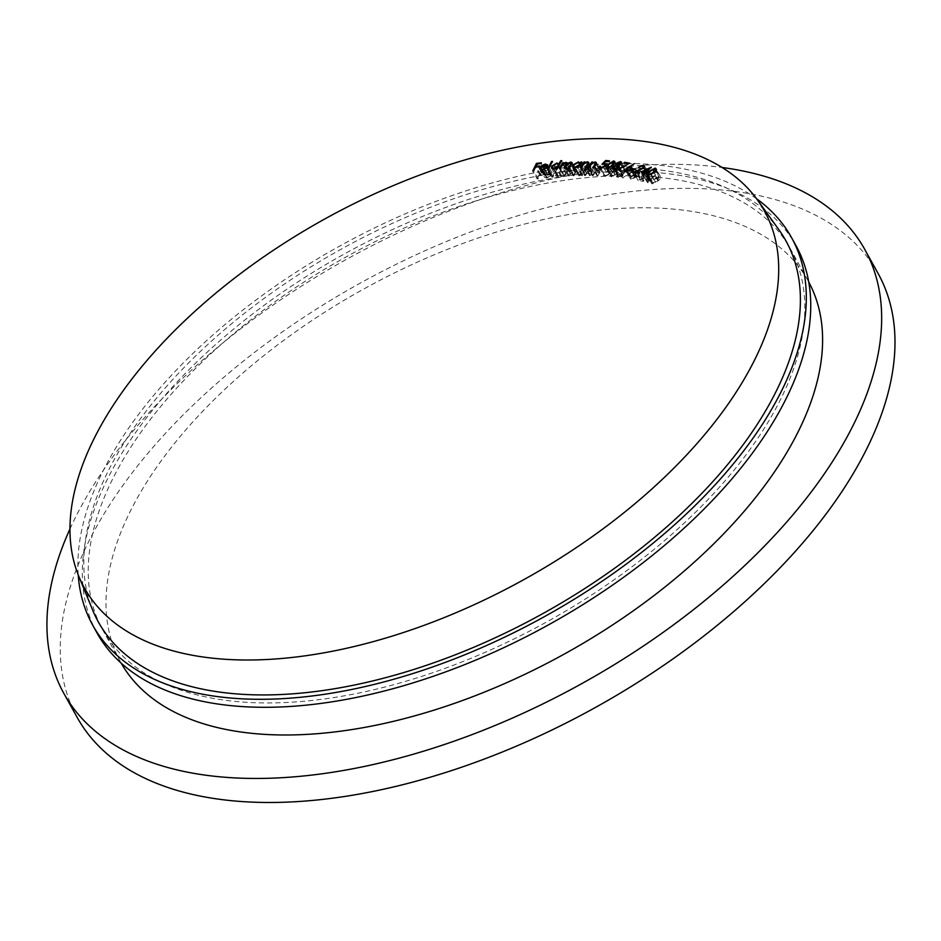<?xml version="1.0" encoding="UTF-8"?>
<svg xmlns="http://www.w3.org/2000/svg" width="941" height="941" viewBox="0 0 941 941"><rect width="100%" height="100%" fill="white"/><g stroke="black" fill="none" stroke-linecap="round" stroke-linejoin="round"><path stroke-width="0.71" stroke-dasharray="4.71 3.53" d="M778.913 229.769A393.079 208.255 -29 0 0 636.739 168.074A393.079 208.255 -29 0 0 236.885 319.387A393.079 208.255 -29 0 0 92.677 610.156M69.963 528.936A457.867 242.578 151 0 1 691.035 164.734A457.867 242.578 151 0 1 722.076 167.474M77.162 717.395A457.867 242.578 151 0 1 127.2 479.475A457.867 242.578 151 0 1 704.35 188.765A457.867 242.578 151 0 1 878.082 273.443M121.177 663.134A393.079 208.255 151 0 1 120.507 661.958A393.079 208.255 151 0 1 250.012 366.943A393.079 208.255 151 0 1 658.947 208.137A393.079 208.255 151 0 1 808.096 280.818A393.079 208.255 151 0 1 808.742 282.018M641.186 176.085A393.079 208.255 151 0 1 790.334 248.777A393.079 208.255 151 0 1 660.829 543.792A393.079 208.255 151 0 1 251.894 702.598A393.079 208.255 151 0 1 102.745 629.917A393.079 208.255 151 0 1 232.251 334.902A393.079 208.255 151 0 1 641.186 176.085M97.076 633.058A399.549 211.69 151 0 1 228.722 333.185A399.549 211.69 151 0 1 644.397 171.756A399.549 211.69 151 0 1 795.992 245.636M78.221 574.81A399.549 211.69 151 0 1 261.257 296.144A399.549 211.69 151 0 1 639.951 163.746A399.549 211.69 151 0 1 756.599 198.774M619.778 162.311L624.789 171.733L624.224 170.321L621.613 171.38L622.13 172.897L624.789 171.733L620.684 164.322M618.884 167.039L621.613 171.38L617.178 163.369M622.166 175.414L621.566 173.579L618.155 175.038L618.837 176.826L622.166 175.414L618.061 168.016M618.707 167.298L622.46 174.061L621.566 173.579L617.131 165.569M618.155 175.038L613.708 167.028M614.073 169.556L618.837 176.826L614.791 169.533M634.634 177.32L634.387 175.449L631.317 176.743L631.564 178.602L634.634 177.32L630.517 169.898M631.293 169.051L634.387 175.449L629.941 167.439M631.317 176.743L626.871 168.733M627.094 171.356L631.564 178.602L627.529 171.309M655.783 170.45L659.535 177.214L654.054 179.566L652.713 183.236L657.712 180.519L659.018 176.837L654.583 168.827M654.054 179.566L649.619 171.556M648.373 175.955L652.713 183.236L648.667 175.932M655.559 182.342L651.395 174.838M657.712 180.519L653.583 173.073M649.819 180.143L652.866 177.061L647.655 179.566L649.819 180.143L645.961 173.168M652.866 177.061L648.761 169.651M647.655 179.566L643.785 172.603M614.614 163.381L618.343 170.098L617.567 169.651L612.873 172.732L612.297 176.214L617.025 173.132L617.567 169.651L613.12 161.64M607.71 168.898L612.297 176.214L608.215 168.839M615.155 175.05L611.003 167.557M617.025 173.132L612.932 165.734M583.632 172.862L583.938 171.203L582.491 170.603L578.315 172.909L578.056 174.567L579.468 175.167L583.632 172.862L579.55 165.51M582.491 170.603L578.056 162.593M578.315 172.909L573.881 164.898M579.468 175.167L575.339 167.745M562.518 173.709L562.706 172.25L561.024 171.65L556.966 174.144L556.825 175.591L558.472 176.202L562.518 173.709L558.472 166.416M561.024 171.65L556.578 163.64M556.966 174.144L552.532 166.134M558.472 176.202L554.331 168.745M551.861 174.697L545.498 175.367L545.357 176.743L547.015 177.308L551.003 175.92L546.745 177.955L544.451 177.249L544.58 175.426L546.392 173.45L549.756 172.085L552.073 172.873L551.861 174.697L547.427 166.686L551.179 174.179L549.403 172.779L545.909 174.732L551.179 174.179L547.05 166.722M549.403 172.779L544.968 164.769M547.344 173.497L542.898 165.487M545.909 174.732L541.781 167.275M537.158 178.955L540.899 171.403L545.756 170.815L545.38 171.568L541.487 172.038L540.322 174.391L544.216 173.92L543.851 174.673L539.958 175.144L538.123 178.849L537.158 178.955L532.724 170.944M551.967 177.237L556.002 169.498L556.907 169.404L552.885 177.131L551.967 177.237L547.533 169.227M563.788 176.296L567.141 170.686L568.023 170.639L567.435 171.603L570.458 170.356L571.834 171.58L575.163 170.098L576.492 170.58L574.069 175.72L573.163 175.779L574.998 172.709L574.575 170.803L570.658 173.791L569.352 175.991L568.47 176.038L570.187 173.168L569.881 171.074L563.788 176.296L559.354 168.286M567.023 164.581L570.799 171.391L569.881 171.074L565.435 163.064M571.693 164.228L575.527 171.133L574.575 170.803L570.128 162.793M567.341 162.817L571.775 170.827L567.599 163.946M584.584 175.579L588.478 169.933L589.325 169.945L588.631 170.956L591.913 169.815L593.171 170.368L590.348 175.626L589.501 175.614L592.16 171.627L591.277 170.486L588.043 171.98L585.431 175.579L584.584 175.579L580.15 167.569M588.149 164.369L591.277 170.486L586.831 162.475M610.109 168.533L613.803 168.815L613.238 169.533L610.203 169.309L608.168 171.356L610.58 171.909L610.039 173.956L604.992 176.402L603.722 175.779L603.969 174.179L605.604 175.696L609.192 173.862L608.533 171.98L606.392 172.25L610.109 168.533L606.11 161.323M605.804 165.663L609.568 172.45L608.533 171.98L604.098 163.969M600.405 166.228L601.534 168.357M619.119 166.192L623.083 173.332L623.001 175.496L621.095 176.979L618.237 177.543L616.837 176.884L617.343 174.92L620.648 173.05L620.778 171.274L624.871 169.58L626 170.192L625.6 171.862L623.424 173.756L618.99 165.745M616.496 165.569L615.99 164.769M631.623 168.451L635.163 174.826L635.422 177.449L630.882 179.331L630.541 176.614L638.81 171.615L639.104 172.132L634.234 174.826L636.057 175.355L631.623 167.345M626.447 171.321L630.882 179.331L625.436 170.709M644.079 167.569L647.855 174.379L642.938 175.273L647.855 173.25L648.867 173.85L648.208 175.967L640.386 179.99L643.973 180.696L643.315 181.413L638.033 180.378L647.432 175.826L642.727 165.945M647.584 175.885L652.031 183.895C650.643 182.919 651.09 181.401 653.372 179.366L659.688 176.132C661.111 177.108 660.688 178.625 658.418 180.684L652.031 183.895L646.785 175.332M656.112 169.686L660.5 176.696L656.065 168.686M645.597 179.919L655.642 175.179L650.56 180.331L651.454 180.566L650.76 181.272L649.866 181.037L648.173 182.754L647.432 182.566L649.125 180.848L645.597 179.919L641.15 171.909M636.728 177.19L637.292 176.567L640.209 177.143L639.633 177.767L636.728 177.19L632.281 169.18M628.317 171.039L628.941 170.333L634.022 171.109L622.671 177.731L632.164 171.627L628.317 171.039L623.883 163.028M611.721 176.896L610.568 176.285L612.097 172.65L618.119 168.921L619.284 169.545L617.825 173.191L611.721 176.896L607.286 168.886M592.183 175.638L596.288 170.003L597.112 170.039L596.382 171.039L599.652 169.98L600.84 170.521L597.841 175.838L597.006 175.814L599.817 171.827L598.994 170.639L595.759 172.074L593.018 175.673L592.183 175.638L587.749 167.627M595.782 164.546L594.559 162.628M585.467 170.015L586.314 170.003L582.573 175.649L581.726 175.661L582.373 174.685L578.938 175.838L577.104 175.05L577.468 172.897L582.891 169.898L584.773 171.05L585.467 170.015L581.409 162.699M580.185 162.617L584.632 170.627L580.715 163.734M565.27 168.71L566.153 168.627L561.789 176.426L560.907 176.496L561.436 175.532L558.001 176.873L555.86 176.061L556.072 174.191L561.342 170.956L563.471 171.909L565.27 168.71L561.248 161.452M558.919 163.663L559.448 164.663M538.123 178.849L533.676 170.827M539.958 175.144L535.511 167.133M543.851 174.673L539.405 166.663M544.216 173.92L539.769 165.91M540.322 174.391L536.252 167.039M541.487 172.038L537.052 164.028M545.38 171.568L540.946 163.558M545.756 170.815L541.31 162.805M540.899 171.403L536.935 164.263M552.885 177.131L548.438 169.121M556.907 169.404L552.473 161.393M556.002 169.498L552.002 162.287M564.671 176.249L560.224 168.239M568.47 176.038L564.035 168.027M569.352 175.991L564.906 167.98M573.163 175.779L568.717 167.769M574.069 175.72L569.623 167.71M575.163 170.098L571.799 164.028M570.458 170.356L567.164 164.404M568.858 170.768L564.671 163.205M567.435 171.603L563.212 163.969M568.023 170.639L563.577 162.628M567.141 170.686L563.106 163.416M585.431 175.579L580.997 167.569M588.043 171.98L583.608 163.969M589.501 175.614L585.067 167.604M590.348 175.626L585.914 167.616M591.913 169.815L588.525 163.722M588.631 170.956L584.396 163.322M589.325 169.945L584.89 161.934M588.478 169.933L584.42 162.605M606.392 172.25L601.958 164.24M609.192 173.862L605.11 166.498M603.969 174.179L600.77 168.404M604.992 176.402L600.558 168.392M610.039 173.956L605.604 165.945M609.286 171.286L605.992 165.345M608.168 171.356L604.075 163.969M610.203 169.309L605.769 161.299M613.238 169.533L608.803 161.523M613.803 168.815L609.368 160.805M624.871 169.58L621.448 163.416M625.6 171.862L621.154 163.852M620.778 171.274L616.873 164.228M617.343 174.92L613.344 167.698M618.237 177.543L613.791 169.533M621.095 176.979L616.661 168.968M623.001 175.496L618.566 167.486M630.541 176.614L626.483 169.298M635.422 177.449L630.976 169.439M634.234 174.826L630.164 167.498M647.432 175.826L643.315 168.392M638.033 180.378L633.587 172.368M643.315 181.413L638.868 173.403M643.973 180.696L639.539 172.685M640.386 179.99L636.481 172.932M648.208 175.967L643.762 167.957M647.855 173.25L644.397 167.016M642.938 175.273L638.504 167.263M643.691 175.414L639.245 167.404M658.418 180.684L653.971 172.674M653.372 179.366L649.255 171.932M649.125 180.848L645.02 173.438M647.432 182.566L642.985 174.556M648.173 182.754L643.726 174.744M649.866 181.037L645.432 173.026M650.76 181.272L646.326 173.262M651.454 180.566L647.02 172.556M650.56 180.331L646.526 173.05M655.642 175.179L651.207 167.169M655.501 175.144L651.125 167.251M639.633 177.767L635.187 169.756M640.209 177.143L635.763 169.133M637.292 176.567L633.317 169.38M632.164 171.627L628 164.11M622.671 177.731L618.237 169.721M623.06 178.143L618.613 170.133M634.022 171.109L629.576 163.099M628.941 170.333L624.977 163.205M617.825 173.191L613.391 165.181M618.119 168.921L614.802 162.958M612.097 172.65L608.015 165.275M593.018 175.673L588.584 167.663M595.759 172.074L591.313 164.063M597.006 175.814L592.571 167.804M597.841 175.838L593.395 167.827M599.652 169.98L596.229 163.805M596.382 171.039L592.148 163.405M597.112 170.039L592.677 162.028M596.288 170.003L592.218 162.664M582.891 169.898L578.903 162.711M577.468 172.897L573.516 165.757M578.938 175.838L574.492 167.827M582.373 174.685L578.315 167.38M581.726 175.661L577.292 167.651M582.573 175.649L578.139 167.639M586.314 170.003L581.879 161.993M561.342 170.956L557.295 163.652M556.072 174.191L552.308 167.38M558.001 176.873L553.567 168.862M561.436 175.532L557.425 168.286M560.907 176.496L556.46 168.486M561.789 176.426L557.354 168.415M566.153 168.627L561.718 160.617M545.498 175.367L541.063 167.357M547.015 177.308L542.886 169.862M552.073 172.873L547.638 164.863M549.756 172.085L545.686 164.769M546.392 173.45L542.239 165.957M544.58 175.426L541.569 169.98M546.745 177.955L542.31 169.945M551.003 175.92L546.568 167.91M550.403 175.685L546.25 168.192M612.873 172.732L608.439 164.722M566.094 173.873L561.648 165.863M570.187 173.168L566.153 165.887M570.658 173.791L566.223 165.781M574.998 172.709L570.975 165.463M575.904 172.662L571.458 164.651M586.866 173.509L582.42 165.498M591.36 172.921L587.302 165.592M592.36 172.721L587.913 164.71M633.387 174.591L629.411 167.416M643.844 177.873L639.68 170.368M644.173 178.355L639.727 170.345M594.524 173.603L590.078 165.592M598.958 173.12L594.888 165.781M599.946 172.944L595.5 164.934M808.096 280.818L790.334 248.777M120.507 661.958L102.745 629.917M621.201 163.793L625.024 170.697M617.637 165.698L621.401 172.497M580.221 164.499L583.938 171.203M574.316 167.827L578.056 174.567M558.966 165.522L562.706 172.25M553.108 168.874L556.825 175.591M572.046 162.57L576.492 170.58M588.396 163.946L592.218 170.839M588.737 162.358L593.171 170.368M600.911 168.404L604.71 175.238M599.288 167.769L603.722 175.779M606.145 163.899L610.58 171.909M621.554 162.181L626 170.192M612.403 168.874L616.837 176.884M644.432 165.839L648.867 173.85M614.849 161.534L619.284 169.545M606.133 168.274L610.568 176.285M596.065 164.099L599.888 171.003M596.394 162.511L600.84 170.521M572.669 167.039L577.104 175.05M551.414 168.051L555.86 176.061M541.616 169.98L545.357 176.743M540.016 169.239L544.451 177.249"/><path stroke-width="1.41" d="M616.849 138.927A388.751 205.961 151 0 1 757.446 199.939A388.751 205.961 151 0 1 645.044 495.06A388.751 205.961 151 0 1 231.827 659.653A388.751 205.961 151 0 1 78.75 576.151A388.751 205.961 151 0 1 221.382 288.569A388.751 205.961 151 0 1 616.849 138.927M78.75 576.151L92.677 610.156A393.079 208.255 -29 0 0 247.448 694.587A393.079 208.255 -29 0 0 665.263 528.16A393.079 208.255 -29 0 0 778.913 229.769L757.446 199.939M722.076 167.474A457.867 242.578 151 0 1 864.755 249.412A457.867 242.578 151 0 1 713.913 593.042A457.867 242.578 151 0 1 237.567 778.042A457.867 242.578 151 0 1 63.835 693.364A457.867 242.578 151 0 1 69.963 528.936M864.755 249.412L878.082 273.443A457.867 242.578 151 0 1 828.033 511.363A457.867 242.578 151 0 1 250.894 802.073A457.867 242.578 151 0 1 77.162 717.395L63.835 693.364M808.742 282.018A393.079 208.255 151 0 1 677.649 576.621A393.079 208.255 151 0 1 269.655 734.639A393.079 208.255 151 0 1 121.177 663.134M756.599 198.774A399.549 211.69 151 0 1 791.557 237.626L795.992 245.636A399.549 211.69 151 0 1 664.358 545.509A399.549 211.69 151 0 1 248.683 706.938A399.549 211.69 151 0 1 97.076 633.058L92.641 625.047A399.549 211.69 151 0 1 78.221 574.81M791.557 237.626A399.549 211.69 151 0 1 659.923 537.499A399.549 211.69 151 0 1 244.248 698.928A399.549 211.69 151 0 1 92.641 625.047M620.684 164.322L619.778 162.311L617.178 163.369L617.684 164.887L620.342 163.722L619.778 162.311M617.178 163.369L618.884 167.039M617.719 167.404L617.131 165.569L613.708 167.028L614.391 168.815L617.719 167.404L618.061 168.016M618.707 167.298L617.131 165.569M614.073 169.556L613.379 168.31L614.791 169.533M630.188 169.309L629.941 167.439L626.871 168.733L627.129 170.592L630.188 169.309L630.517 169.898M631.293 169.051L629.941 167.439M627.094 171.356L626.459 170.203L627.529 171.309M654.583 168.827L649.619 171.556L648.267 175.226L653.266 172.509L654.583 168.827L655.783 170.45M648.373 175.955L647.749 174.85L648.667 175.932M643.209 171.556L645.385 172.132L648.42 169.051L643.209 171.556L643.785 172.603M613.12 161.64L608.439 164.722L607.862 168.204L612.591 165.122L613.12 161.64L614.614 163.381M607.71 168.898L607.086 167.757L608.215 168.839M579.185 164.851L579.491 163.193L578.056 162.593L573.881 164.898L573.61 166.557L575.022 167.157L579.185 164.851L579.55 165.51M558.072 165.698L558.26 164.24L556.578 163.64L552.532 166.134L552.391 167.58L554.026 168.192L558.072 165.698L558.472 166.416M547.05 166.722L544.968 164.769L542.898 165.487L541.475 166.722L546.745 166.169L546.686 165.298L547.439 166.651L541.063 167.357L540.922 168.733L542.569 169.298L546.568 167.91L542.31 169.945L540.016 169.239L540.146 167.416L541.957 165.44L545.31 164.075L547.638 164.863L547.427 166.686M645.961 173.168L645.385 172.132M648.761 169.651L648.42 169.051M612.932 165.734L612.591 165.122M575.339 167.745L575.022 167.157M533.676 170.827L532.724 170.944L536.452 163.393L541.31 162.805L540.946 163.558L537.052 164.028L535.888 166.381L539.769 165.91L539.405 166.663L535.511 167.133L533.676 170.827M536.252 167.039L535.888 166.381M536.935 164.263L536.452 163.393M548.438 169.121L547.533 169.227L551.555 161.487L552.473 161.393L548.438 169.121M552.002 162.287L551.555 161.487M560.224 168.239L559.354 168.286L562.706 162.675L563.577 162.628L563 163.593L566.023 162.346L567.388 163.569L570.728 162.087L572.046 162.57L569.623 167.71L568.717 167.769L570.552 164.699L570.128 162.793L566.223 165.781L564.906 167.98L564.035 168.027L565.753 165.157L565.435 163.064L561.648 165.863L560.224 168.239M567.023 164.581L565.435 163.064M571.693 164.228L570.128 162.793M571.799 164.028L570.728 162.087M567.599 163.946L567.341 162.817M567.164 164.404L566.023 162.346M563.106 163.416L562.706 162.675M580.997 167.569L580.15 167.569L584.043 161.923L584.89 161.934L584.196 162.946L587.466 161.805L588.737 162.358L585.914 167.616L585.067 167.604L587.725 163.616L586.831 162.475L583.608 163.969L580.997 167.569M588.149 164.369L586.831 162.475M588.525 163.722L587.466 161.805M584.42 162.605L584.043 161.923M601.958 164.24L605.675 160.523L609.368 160.805L608.803 161.523L605.769 161.299L603.734 163.346L606.145 163.899L605.604 165.945L600.558 168.392L599.288 167.769L599.535 166.169L601.158 167.686L604.745 165.851L604.098 163.969L601.958 164.24M606.11 161.323L605.675 160.523M605.804 165.663L604.098 163.969M605.11 166.498L604.745 165.851M601.534 168.357L600.405 166.228M600.77 168.404L599.535 166.169M605.992 165.345L604.851 163.275M604.075 163.969L603.734 163.346M621.448 163.416L620.437 161.57L621.554 162.181L621.154 163.852L618.99 165.745M616.873 164.228L616.343 163.264L620.437 161.57M616.496 165.569L615.99 164.769M613.344 167.698L612.909 166.91L616.202 165.04L616.343 163.264M619.119 166.192L618.637 165.322L618.566 167.486L616.661 168.968L613.791 169.533L612.403 168.874L612.909 166.91M626.483 169.298L626.094 168.604L634.375 163.605L629.788 166.816L631.623 167.345M631.623 168.451L630.717 166.816L630.976 169.439L626.447 171.321L625.436 170.709L626.094 168.604M630.164 167.498L629.788 166.816M643.315 168.392L642.727 165.945L638.504 167.263L643.421 165.24L644.432 165.839M644.079 167.569L642.727 165.945M636.481 172.932L635.951 171.98L639.539 172.685L638.868 173.403L633.587 172.368L642.997 167.816M644.397 167.016L643.421 165.24L643.762 167.957L635.951 171.98M656.112 169.686L655.242 168.121C656.665 169.098 656.242 170.615 653.971 172.674L647.584 175.885L646.785 175.332M649.255 171.932L648.925 171.356L655.242 168.121L656.065 168.686M647.584 175.885C646.196 174.908 646.655 173.391 648.925 171.356M644.691 172.838L641.15 171.909L651.207 167.169L646.126 172.321L647.02 172.556L646.326 173.262L645.432 173.026L643.726 174.744L642.985 174.556L644.691 172.838L645.02 173.438M646.526 173.05L646.126 172.321M635.187 169.756L632.281 169.18L632.858 168.557L635.763 169.133L635.187 169.756M633.317 169.38L632.858 168.557M627.718 163.616L623.883 163.028L624.495 162.322L629.576 163.099L618.237 169.721L628 164.11M624.977 163.205L624.495 162.322M613.391 165.181L607.286 168.886L606.133 168.274L607.651 164.64L613.673 160.911L614.849 161.534L613.391 165.181M614.802 162.958L613.673 160.911M608.015 165.275L607.651 164.64M588.584 167.663L587.749 167.627L591.842 161.993L592.677 162.028L591.948 163.028L595.218 161.97L596.394 162.511L593.395 167.827L592.571 167.804L595.371 163.816L594.559 162.628L591.313 164.063L588.584 167.663M595.782 164.546L594.559 162.628M596.229 163.805L595.218 161.97M592.218 162.664L591.842 161.993M580.185 162.617L581.879 161.993L578.139 167.639L577.292 167.651L577.927 166.675L574.492 167.827L572.669 167.039L573.022 164.887L578.444 161.887L580.715 163.734M581.409 162.699L581.02 162.005M578.903 162.711L578.444 161.887M573.516 165.757L573.022 164.887M578.315 167.38L577.927 166.675M558.919 163.663L560.824 160.699L561.718 160.617L557.354 168.415L556.46 168.486L557.001 167.522L553.567 168.862L551.414 168.051L551.638 166.181L556.907 162.946L559.448 164.663M561.248 161.452L560.824 160.699M557.295 163.652L556.907 162.946M552.308 167.38L551.638 166.181M557.425 168.286L557.001 167.522M545.686 164.769L545.31 164.075M541.569 169.98L540.146 167.416M566.153 165.887L565.753 165.157M570.975 165.463L570.552 164.699M587.302 165.592L586.925 164.91M629.411 167.416L628.953 166.581M594.888 165.781L594.524 165.11M620.59 162.687L621.201 163.793M616.967 164.487L617.637 165.698M579.491 163.193L580.221 164.499M573.61 166.557L574.316 167.827M558.26 164.24L558.966 165.522M552.391 167.58L553.108 168.874M587.784 162.828L588.396 163.946M600.264 167.227L600.911 168.404M595.453 162.993L596.065 164.099M540.922 168.733L541.616 169.98"/></g></svg>
